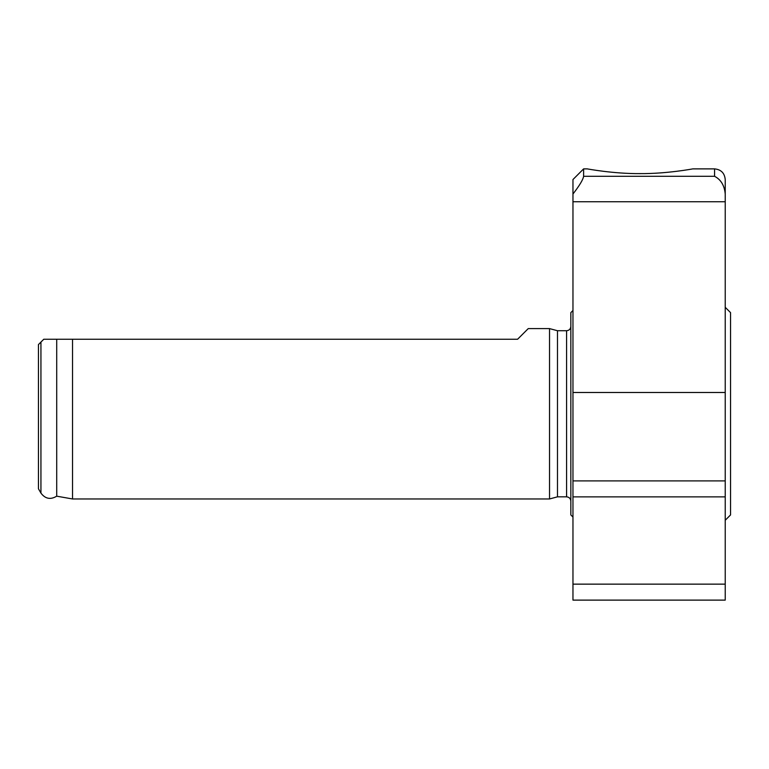 <?xml version="1.0" encoding="UTF-8"?>
<svg xmlns="http://www.w3.org/2000/svg" width="769" height="769" viewBox="0 0 769 769"><rect width="100%" height="100%" fill="white"/><g stroke="black" fill="none" stroke-linecap="round" stroke-linejoin="round"><path stroke-width="1.15" d="M549.537 328.603L549.537 498.966L557.487 496.832L557.487 330.728L549.537 328.603L528.245 328.603L517.595 339.244L43.775 339.244L38.45 344.57L38.45 488.796L40.94 493.102L40.94 342.08M72.526 339.244L72.526 498.966L549.537 498.966M692.734 168.882C693.09 168.853 666.627 173.832 640.048 173.621C613.46 173.832 586.997 168.853 587.353 168.882C586.997 168.853 613.46 173.832 640.048 173.621C666.627 173.832 693.09 168.853 692.734 168.882L714.574 168.882L714.574 176.303C720.899 179.562 724.446 185.464 725.225 194.019L725.225 392.488L572.963 392.488L572.963 194.019C579.538 185.531 583.085 179.629 583.613 176.303L583.613 168.882L587.353 168.882M725.225 392.488L725.225 600.118L572.963 600.118L572.963 392.488M583.613 168.882L572.963 179.533L572.963 194.019M714.574 168.882C721.043 169.516 724.6 173.063 725.225 179.533L725.225 194.019M56.714 339.244L56.714 496.178L72.526 498.966M572.963 310.503L570.838 312.627L570.838 514.932L572.963 517.066M725.225 307.302L730.55 312.627L730.55 514.932L725.225 520.257M714.574 176.303L583.613 176.303M725.225 201.738L572.963 201.738M725.225 480.904L572.963 480.904M725.225 496.87L572.963 496.87M725.225 584.142L572.963 584.142M557.487 330.728L566.58 330.728L566.58 496.832C569.166 497.082 570.579 498.504 570.838 501.09M557.487 496.832L566.58 496.832M566.58 330.728C569.166 330.478 570.579 329.055 570.838 326.469M56.714 496.178C50.533 499.898 45.275 498.879 40.94 493.102"/></g></svg>
